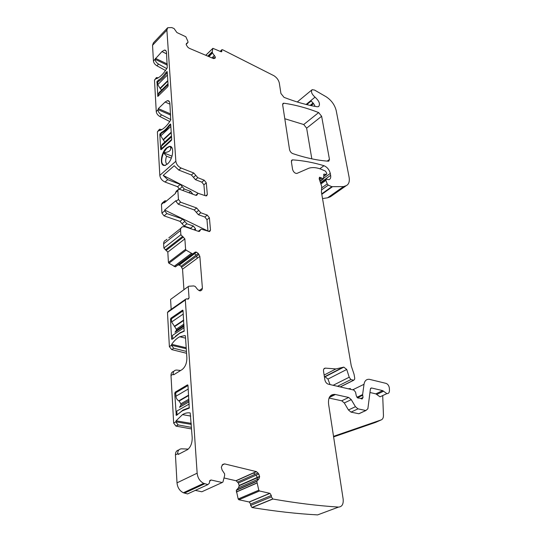 <?xml version="1.0" encoding="UTF-8"?>
<svg xmlns="http://www.w3.org/2000/svg" width="542" height="542" viewBox="0 0 542 542"><rect width="100%" height="100%" fill="white"/><g stroke="black" fill="none" stroke-linecap="round" stroke-linejoin="round"><path stroke-width="0.81" d="M161.17 149.707L171.279 140.486L171.692 139.443L170.689 124.321L170.439 124.003L169.09 125.263C166.543 128.759 163.948 131.178 161.32 132.526L159.822 134.457L160.689 149.49L161.184 149.687L160.689 149.49M187.085 43.407L188.006 42.472L187.891 41.382L185.838 36.768L176.888 32.534L174.057 28.516L171.739 27.574L167.695 27.717L166.889 30.115L175.845 161.245L159.815 175.371L157.383 131.869L159.124 130.236L159.673 130.568M166.889 30.115L152.546 45.277L153.427 61.009C153.704 62.919 154.863 64.512 156.909 65.792L165.513 70.501M153.427 61.009L161.95 51.585L164.443 50.074C165.649 49.993 166.34 50.86 166.502 52.662L167.248 67.797C163.725 73.597 160.114 77.235 156.421 78.712L156.469 77.581L158.311 77.791M156.333 77.716L154.49 80.094L156.252 111.55C156.543 113.61 157.749 115.263 159.876 116.51L169.761 121.537M170.588 113.935L158.332 108.596L157.959 109.904C158.257 111.964 159.47 113.617 161.591 114.87L170.899 119.619M158.332 108.596L165.134 102.018L167.39 100.683C168.86 100.5 169.693 101.49 169.903 103.644L170.723 120.019C167.038 125.907 163.271 129.443 159.409 130.642L159.124 130.337M156.984 81.544L157.844 96.368L167.729 86.727L168.128 85.724L167.207 71.788L166.977 71.517L165.683 72.811C163.237 76.293 160.757 78.786 158.244 80.277L156.984 81.544L158.02 82.018M166.482 147.973C160.561 152.932 159.382 167.214 165.127 165.303L167.478 163.935C173.454 159.05 174.66 144.653 168.996 146.509L166.482 147.973M169.09 125.263L169.734 125.534L170.71 124.626M161.32 132.526L161.956 132.79C164.592 131.449 167.18 129.03 169.734 125.534M159.998 133.752L160.649 134.023L161.956 132.79M181.123 168.04L178.779 170.073L191.414 174.998L195.459 179.68L197.816 177.701L193.772 173L181.123 168.04C178.108 166.577 176.353 164.307 175.845 161.245M197.816 177.701L204.219 180.195L206.285 182.857L207.329 194.537L206.631 195.845L205.594 195.784L198.101 193.311L196.109 195.371M164.395 201.218L162.16 203.101L161.441 204.422L161.929 213.142L164.714 210.824L164.666 210.039L175.994 200.615L176.048 201.407L178.453 199.409L177.851 190.594L178.555 189.28L179.727 189.327L195.621 195.249L196.699 195.31L197.403 194.314M178.453 199.409L180.622 202.193L196.651 207.993L200.797 212.776L207.295 215.099L209.402 217.823L210.499 230.106L209.646 231.57L201.177 229.151L198.812 231.448M166.956 239.279L165.92 240.106C164.362 240.628 163.603 241.868 163.643 243.832L180.574 230.452C180.506 228.473 181.252 227.227 182.81 226.719L185.344 226.874L198.487 231.359L199.429 231.427L200.31 230.289M180.574 230.452L180.865 234.747L163.88 248.067L167.817 252.098L168.42 262.409L168.935 263.236L175.418 266.854L192.539 253.9L186.13 250.16L185.601 249.313L184.863 238.873L167.817 252.098M184.863 238.873L180.865 234.747M191.617 254.733L192.539 253.9M192.769 253.873L195.323 252.037L196.57 252.186L198.311 253.473L199.849 256.38L202.41 288.303L201.854 289.97L200.364 290.864L199.354 290.715L197.566 289.435L195.235 286.467L193.779 285.932L188.684 286.237L170.581 299.435L188.318 286.501M222.03 465.124L224.618 463.898L222.755 464.392L221.305 467.218L222.118 470.049L224.618 473.85L224.625 475.598L222.931 482.034L222.213 482.522L211.028 479.988L209.476 481.553L209.483 483.003L207.911 484.589L203.677 483.356C199.896 481.384 197.722 477.997 197.153 473.193L185.323 300.004L186.231 298.791L188.155 299.184L189.056 297.978L188.264 286.826M224.618 463.898L256.502 471.655L258.791 473.972L259.625 476.716L258.981 478.796L256.786 481.391L258.805 490.192L238.182 498.979L236.292 490.354L238.514 487.78L239.191 485.727L238.399 483.044L236.156 480.788L224.002 477.969M319.163 178.779L319.489 177.227L320.735 177.641L319.163 178.779L321.718 186.441L321.42 192.119L351.257 365.891L354.055 374.271L354.698 377.991L354.664 379.197L353.73 380.247L350.904 379.576L349.217 377.218L346.738 369.468L343.811 367.124L335.911 368.939L325.437 368.126C323.981 368.174 323.344 369.19 323.527 371.182L324.848 379.752C325.369 382.069 326.514 383.54 328.283 384.17L353.906 390.091L355.559 392.164L356.331 396.019L358.066 398.113L359.373 398.052L362.09 399.014L363.032 397.462L362.618 394.583L364.014 384.292C364.624 380.796 366.372 379.129 369.271 379.298L386.121 383.397C387.937 384.163 389.021 385.768 389.373 388.214L389.461 390.254C389.454 392.577 388.594 393.695 386.873 393.621L382.686 390.619L371.48 387.964L370.41 388.973L367.876 408.749L365.904 410.531L358.005 408.858L355.444 406.696L351.257 399.63L348.689 397.455L334.895 394.407C330.132 394.278 328.025 397.51 328.581 404.102L343.14 499.006C343.601 504.114 342.07 506.804 338.554 507.082C318.222 505.801 296.325 503.118 272.877 499.033L271.373 496.865L271.312 495.483L270.004 493.376L259.415 490.957L258.805 490.192M212.41 52.791L211.482 53.692L212.525 53.014L212.234 51.795L212.87 48.326L221.007 51.714L221.705 51.734L221.874 49.722L222.572 49.735L273.839 75.67C276.772 77.52 278.595 79.965 279.313 83.021L280.925 93.495L284.028 97.357C296.013 101.998 307.09 105.128 317.246 106.754L318.54 106.632C320.471 104.254 319.306 101.097 315.031 97.154C311.657 94.057 310.702 91.564 312.158 89.667L314.584 90.08L326.162 96.774C331.331 100.195 334.671 104.762 336.175 110.473L349.048 176.916C349.827 181.38 348.906 184.287 346.284 185.628L343.54 186.597L331.819 186.672L328.283 185.14L327.219 183.921L325.898 180.378L326.162 179.097L328.899 179.687C330.424 179.145 331.006 177.695 330.64 175.344L330.288 173.413C329.258 169.646 327.151 167.078 323.974 165.703C313.5 162.532 303.073 160.588 292.7 159.87L292.138 159.944L291.393 161.74L292.565 169.375C293.432 172.065 294.868 173.42 296.88 173.44L308.791 168.237C312.768 167.011 317.355 167.546 322.551 169.836L325.546 171.177L326.826 173.467L326.474 174.368L323.953 174.118L323.506 178.826L320.735 177.641M212.525 53.014L215.364 57.154L215.066 58.251L213.385 58.522L189.185 48.245L187.667 47.073L186.204 44.701L186.462 43.448L188.006 42.472L186.15 44.363M329.468 159.423L328.818 161.137L328.357 161.191C317.578 160.452 305.715 157.925 292.761 153.61C291.088 152.844 290.011 151.516 289.536 149.633L282.66 104.816L283.202 103.319L283.94 103.224C295.458 104.897 307.036 108.014 318.669 112.58L321.63 116.279L329.468 159.423L327.205 161.103M152.546 45.277L153.379 42.872L167.437 27.988M159.314 129.457L157.383 131.869M297.253 101.991L311.711 90.04M346.284 185.628L330.383 196.787L327.605 197.789L322.524 198.582M341.203 368.181L324.401 376.853L325.058 376.798L327.951 379.082L330.031 384.569M348.316 388.797L350.423 388.539M338.554 507.082L317.612 514.9C297.28 513.809 275.438 511.363 252.091 507.549L250.628 505.435L250.587 504.074L249.306 502.014L238.88 499.758L238.182 498.979M222.213 482.522L201.82 491.777L195.303 490.374M207.911 484.589L187.559 493.931L183.359 492.759C179.626 490.856 177.512 487.549 177.004 482.841L175.439 454.887C175.452 452.069 176.577 450.436 178.813 449.989M191.617 428.979L175.933 426.1L173.664 423.078L171.001 375.504C170.994 373.181 171.929 371.805 173.819 371.378M186.57 353.289L171.679 349.59L169.389 346.663L167.478 312.49L168.399 311.277L185.425 299.353M171.164 309.34L170.581 299.435M198.311 253.473L196.035 255.167L194.632 253.642L179.327 265.092L181.048 266.332L182.546 269.184L183.928 289.631M179.327 265.092L177.884 265.004M163.643 243.832L163.88 248.067M193.975 229.822L195.438 228.69L193.352 226.014L190.527 228.229L191.753 229.063M190.527 228.229L184.07 226.021L182.031 223.69L184.849 221.448L186.895 223.792L184.07 226.021M164.714 210.824L166.848 213.562L182.796 219.097L179.991 221.353L182.031 223.69M179.991 221.353L164.057 215.865L166.848 213.562M161.929 213.142L164.057 215.865M178.779 170.073L174.219 165.744L163.196 175.412L167.715 179.666L164.998 182.024L177.573 186.726L179.646 189.3M164.998 182.024C162.004 180.615 160.283 178.399 159.815 175.371M284.794 118.732L303.716 124.531L306.637 128.163L311.819 158.84M155.059 59.315C155.344 61.232 156.509 62.831 158.555 64.105L166.753 68.617M161.834 129.599L159.572 129.22L159.124 130.236M165.683 72.811L166.726 73.299M158.244 80.277L159.423 80.819M170.825 146.679L169.375 146.658L166.861 148.122L163.548 152.797C160.561 160.852 161.218 165.073 165.5 165.452M195.459 179.68L201.854 182.153L204.219 180.195M204.842 195.499L203.907 184.808L201.854 182.153M195.696 195.276L197.579 193.745M161.441 204.422L164.206 202.091L164.253 202.871L175.52 193.392L176.17 191.285L178.033 189.72M176.048 201.407L178.216 204.185L194.226 209.93L198.365 214.7L200.797 212.776M207.295 215.099L204.856 217.01L198.365 214.7M204.856 217.01L206.963 219.72L207.972 231.238M198.264 231.285L200.479 229.693M181.008 228.141L168.819 237.836M191.251 253.473L190.486 254.184L191.36 253.527M193.447 253.331L194.436 253.534L196.333 252.111M199.849 256.38L197.295 258.263L196.604 256.156L199.009 254.367M202.41 288.303L199.802 290.126L199.774 290.83M191.312 424.4L175.825 421.812L173.664 423.078M175.825 421.812L176.089 420.829L182.478 414.63C185.093 413.051 187.667 412.496 190.215 412.963L192.193 437.59C192.261 443.044 190.723 447.055 187.579 449.616L178.264 454.433L177.654 453.789L179.117 454M188.264 449.094L181.57 448.823C179.009 448.986 177.701 450.626 177.654 453.749L177.654 453.789M186.265 348.723L171.435 345.261L169.389 346.663M171.435 345.261L171.692 344.333C174.151 340.762 176.834 338.235 179.734 336.751L185.066 335.559L185.418 336.101L186.868 357.815C186.882 363.154 185.269 367.09 182.037 369.624L173.65 374.786L173.101 374.258L174.151 374.475M180.615 370.498L176.787 370.057C174.375 370.057 173.149 371.446 173.094 374.217L173.101 374.258M173.426 338.35L171.882 339.373L171.604 338.845L170.473 319.313L170.933 318.181L182.539 310.187L183.04 310.668L184.144 331.25L179.551 333.33L173.426 338.35M176.279 415.423L174.741 393.316L175.222 392.137L187.403 384.908L187.999 385.464L189.226 408.126L182.275 410.843L176.279 415.423M256.285 471.587L253.277 472.936L255.241 474.216L258.087 472.949M258.791 473.972L256.095 475.171L257.301 477.414L259.611 476.398M258.981 478.796L257.118 479.616L257.369 477.712L259.625 476.716M256.874 481.093L255.506 481.696L256.786 481.391M256.861 483.112L255.804 483.423L256.84 482.969M272.877 499.033L252.091 507.549M348.689 397.455L341.738 400.802L329.041 398.045M341.738 400.802L344.299 402.963L348.452 409.982L350.999 412.123L358.899 413.756L360.593 412.923M382.686 390.619L375.83 393.858L369.962 392.496M375.83 393.858L380.01 396.832L382.096 395.856M333.526 436.337L381.195 419.908C382.733 419.271 383.485 417.733 383.451 415.28L382.699 395.572M306.745 104.62L311.21 100.968L314.367 104.789L315.031 106.374M212.234 51.795L211.502 52.588L212.234 51.869M214.517 55.392L213.196 56.666L213.731 58.509L215.33 56.964M191.516 427.387L178.101 424.901L175.825 421.879M186.441 351.433L173.738 348.255L171.441 345.322M195.438 228.69L195.567 230.364M193.352 226.014L186.895 223.792M182.796 219.097L184.849 221.448M164.206 202.091L164.924 200.77L166.523 200.96M192.708 194.029L190.676 191.414L184.3 189.023L180.303 184.415L177.573 186.726M167.715 179.666L180.303 184.415M163.196 175.412L198.169 193.291M171.353 158.108L166.543 156.191L163.548 152.797C166.889 152.322 168.935 151.658 169.693 150.811C170.71 150.066 170.947 148.657 170.405 146.591L171.712 148.027L170.777 146.665M166.543 156.191C165.296 160.12 165.452 162.83 166.997 164.328M164.666 210.039L207.952 231.048M333.615 436.893L375.66 422.36L381.195 419.908M172.031 156.184L163.548 152.797M171.197 146.916L170.845 146.774M183.054 310.851L171.421 318.852L171.604 321.995L174.66 326.575L183.691 320.471M172.823 338.75L172.39 335.484L184.165 327.632M184.07 326.203L175.005 332.26L176.36 330.363L176.285 329.197L174.66 326.575M172.58 338.689L173.88 337.829M175.357 336.311L180.249 332.652L184.28 330.938M188.006 385.518L175.73 392.781L175.926 396.236C176.143 398.268 177.092 399.806 178.772 400.843L179.138 401.046L188.67 395.524M177.546 414.711L177.004 414.616L176.794 411.087L189.233 404.014M189.083 401.832L179.51 407.306L180.92 405.098L180.845 403.81L179.138 401.046M177.004 414.616L178.67 413.709M178.63 413.702L183 410.037L189.415 407.618M188.243 408.275L188.785 408.377M171.523 136.909L161.36 146.218L162.187 144.423L171.455 135.92M171.685 139.389L161.509 148.684L162.051 148.901M161.36 146.218L161.509 148.684M171.211 132.187L163.128 139.64L164.849 141.984M163.128 139.64L160.757 135.852L160.649 134.003M168.054 84.627L158.332 94.22L158.921 92.743L168 83.773M158.332 94.22L158.427 95.88M167.79 80.595L160.053 88.265L161.597 90.094M160.053 88.265L157.776 84.633L157.641 82.398L158.901 81.137C161.414 79.647 163.887 77.167 166.326 73.698L167.268 72.75M154.49 80.094L156.15 78.414M156.252 111.55L157.959 109.904M159.822 134.457L160.696 134.822M156.909 65.792L158.555 64.105M167.336 65.148L155.059 59.288M167.254 63.976L155.439 58.333M166.577 53.834L161.95 51.585M156.157 78.454L156.584 78.651M159.876 116.51L161.591 114.87M170.669 115.128L157.939 109.592M169.937 104.145L165.134 102.018M167.973 100.656L168.928 101.083M157.614 96.083L158.034 96.273M156.814 82.215L157.654 82.601M193.772 173L191.414 174.998M195.797 175.351L193.44 177.342M203.907 184.808L206.285 182.857M205.723 195.831L207.329 194.537M177.851 190.594L175.466 192.606M178.216 204.185L180.622 202.193M196.651 207.993L194.226 209.93M198.724 210.384L196.299 212.315M209.402 217.823L206.963 219.72M210.499 230.106L208.69 231.481M182.349 236.637L165.337 249.923M183.386 236.983L166.367 250.248M185.601 249.313L168.42 262.409M186.13 250.16L168.935 263.236M190.398 254.117L174.002 266.44M190.486 254.184L174.111 266.488M191.434 254.733L175.276 266.847M194.632 253.642L196.57 252.186M194.436 253.534L179.09 265.018M196.035 255.167L181.048 266.332M196.604 256.156L181.733 267.206M197.295 258.263L182.546 269.184M199.802 290.126L199.09 290.627M200.635 290.824L201.854 289.97M189.056 297.978L187.491 299.069M185.323 300.004L167.478 312.49M177.654 453.749L175.439 454.887M197.153 473.193L177.004 482.841M173.094 374.217L171.001 375.504M204.768 483.742L184.443 493.132M211.028 479.988L209.7 480.605M253.277 472.936L235.926 480.72M255.241 474.216L237.708 482.041M256.095 475.171L238.399 483.044M257.301 477.414L239.178 485.415M257.369 477.712L239.191 485.727M257.118 479.616L238.514 487.78M255.506 481.696L236.387 490.056M255.472 481.967L236.292 490.354M255.804 483.423L236.326 491.899M255.851 483.559L236.346 492.048M259.516 490.984L238.88 499.758M269.814 493.322L249.124 501.96M271.312 495.483L250.587 504.074M271.373 496.865L250.628 505.435M335.39 394.501L329.272 397.51M351.257 399.63L344.299 402.963M355.444 406.696L348.452 409.982M358.005 408.858L350.999 412.123M365.816 410.518L358.811 413.742M371.609 387.984L370.545 388.499M383.512 391.243L376.649 394.474M364.014 384.292L352.7 389.813M362.618 394.583L356.914 397.313M362.645 395.26L357.368 397.781M363.032 397.462L360.945 398.451M325.437 368.126L323.831 368.966M335.911 368.939L324.123 375.05M346.738 369.468L327.951 379.082M349.217 377.218L333.147 385.294M350.904 379.576L337.456 386.29M353.601 380.227L340.152 386.913M321.602 178.176L319.509 179.7M322.917 178.752L319.949 180.906M324.245 174.104L323.581 174.585M326.182 174.382L323.709 176.184M292.7 159.87L291.4 160.872M323.974 165.703L319.821 168.772M330.288 173.413L323.899 178.054M330.64 175.344L320.586 182.613M325.898 180.378L321.054 183.88M327.219 183.921L321.616 187.945M328.283 185.14L321.474 190.012M331.819 186.672L321.718 193.853M332.334 186.827L321.792 194.314M315.031 97.154L306.108 104.457M221.719 50.325L220.506 51.497M221.868 51.124L221.19 51.781M212.782 48.475L205.797 55.298M211.516 52.493L207.769 56.138M211.502 52.588L207.83 56.158M211.482 53.692L208.602 56.49M211.556 53.956L208.846 56.592M213.196 56.666L211.922 57.899M213.805 58.658L215.364 57.154M187.044 43.455L186.15 44.356M283.94 103.224L282.633 104.328M318.669 112.58L303.716 124.531M321.63 116.279L306.637 128.163M311.094 105.609L313.615 103.556M313.168 102.946L310.146 105.405M178.237 424.935L176.062 426.127M173.738 348.255L171.679 349.59M189.009 192.789L190.676 191.414M182.64 190.411L184.3 189.023M179.565 189.029L182.302 186.719M191.245 423.377L176.089 420.829M186.197 347.734L171.692 344.333M172.39 339.035L171.604 338.845M171.462 319.57L170.473 319.313M171.997 318.459L170.933 318.181M182.972 310.363L182.471 310.234M177.038 414.996L175.981 414.813M175.771 393.512L174.741 393.316M176.428 392.367L175.222 392.137M187.857 385.01L187.39 384.915L187.857 385.003M171.604 321.995L183.264 314.021M174.314 326.365L183.663 320.044M176.36 330.363L184.009 325.247M176.285 329.197L183.928 324.069M175.926 396.236L188.237 389.007M178.772 400.843L188.643 395.125M180.92 405.098L188.995 400.47M180.845 403.81L188.907 399.176M170.832 126.476L160.757 135.852M171.238 132.661L163.44 139.856M167.417 74.999L157.776 84.633M167.817 81.083L160.351 88.481M165.988 50.826L164.443 50.074M169.314 101.537L167.39 100.683M167.478 100.663L169.26 101.462M169.375 146.658L168.996 146.509M175.418 266.854L192.681 253.913M178.088 264.95L195.323 252.03M203.677 483.356L183.359 492.759M253.5 473.003L256.502 471.655M259.415 490.957L238.785 499.724M270.004 493.376L249.306 502.014M272.673 498.972L251.894 507.488M334.895 394.407L329.502 397.062M365.904 410.531L358.899 413.756M371.48 387.964L370.606 388.384M386.873 393.621L380.01 396.832M343.811 367.124L325.058 376.798M353.73 380.247L340.274 386.941M323.506 178.826L320.098 181.299M326.474 174.368L323.723 176.367M292.138 159.944L291.61 160.344M325.891 179.287L320.735 183.02M343.54 186.597L327.605 197.789M221.793 49.803L220.181 51.354M212.83 48.367L205.75 55.277M283.202 103.319L282.863 103.603M253.507 473.003L236.156 480.788M178.101 424.901L175.933 426.1M190.757 416.073L182.478 414.63M185.56 338.161L179.734 336.751M182.932 310.295L182.539 310.187M180.798 332.788L180.249 332.652M183.582 410.145L183 410.037"/></g></svg>
